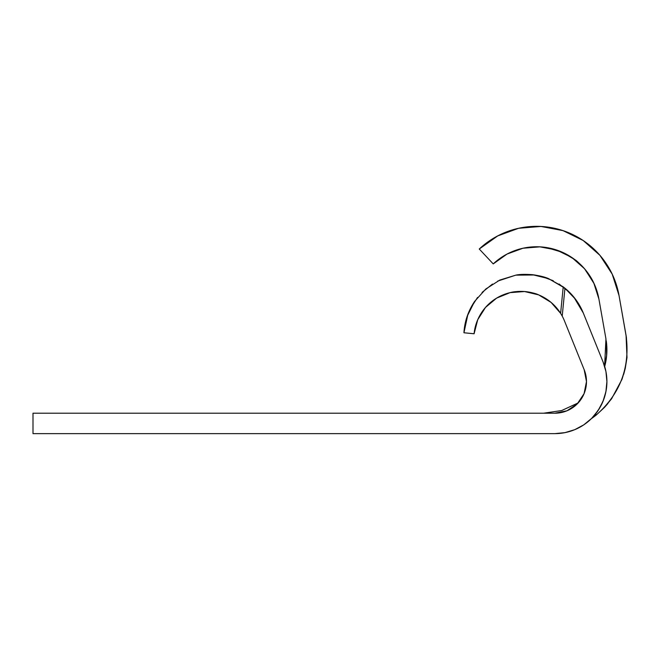<?xml version="1.0" encoding="UTF-8"?>
<svg xmlns="http://www.w3.org/2000/svg" width="660" height="660" viewBox="0 0 660 660"><rect width="100%" height="100%" fill="white"/><g stroke="black" fill="none" stroke-linecap="round" stroke-linejoin="round"><path stroke-width="0.99" d="M477.708 319.77A46.975 46.975 0 0 0 474.103 333.77L463.939 332.772C464.582 321.585 468.13 311.149 474.581 301.447L485.752 289.039L499.818 280.054L515.773 275.154C519.337 274.321 524.898 274.164 532.463 274.684C539.723 275.715 545.127 277.051 548.666 278.685L564.943 288.214A62.007 62.007 0 0 1 583.341 313.112L603.116 362.043A52.082 52.082 0 0 1 554.821 433.636L33 433.636L33 413.209L554.821 413.209L566.94 410.8L577.211 403.936L584.075 393.665L586.484 381.554L584.174 369.699A31.655 31.655 0 0 1 586.484 381.554A31.655 31.655 0 0 0 584.174 369.699L564.407 320.76A46.975 46.975 0 0 0 562.213 316.082L564.943 288.214L575.726 299.491L583.341 313.112L603.116 362.043L605.946 371.613L606.903 381.554L605.905 391.718L602.943 401.486L598.125 410.487L591.649 418.382L583.762 424.858L574.753 429.668L564.985 432.63L554.821 433.636L33 433.636L33 413.209L554.821 413.209A31.655 31.655 0 0 0 586.484 381.554C586.377 389.227 583.894 396.025 579.034 401.957M467.948 314.135L463.939 332.772L474.103 333.745C475.027 324.101 478.822 315.323 485.488 307.436L496.617 298.114L510.064 292.644C513.414 291.646 518.24 291.274 524.535 291.53C531.201 292.363 535.912 293.486 538.659 294.888L551.083 302.404L560.62 313.351L562.213 316.082A46.975 46.975 0 0 1 564.407 320.76A46.975 46.975 0 0 0 562.213 316.082A46.975 46.975 0 0 1 564.407 320.76L584.174 369.699L586.484 381.554M510.007 292.652A46.975 46.975 0 0 0 496.675 298.089M496.567 298.147A46.975 46.975 0 0 0 485.529 307.387M485.446 307.486A46.975 46.975 0 0 0 477.766 319.654M560.587 313.31A46.975 46.975 0 0 0 551.125 302.445M551.042 302.371A46.975 46.975 0 0 0 538.717 294.913M538.61 294.871A46.975 46.975 0 0 0 524.601 291.53M524.477 291.522A46.975 46.975 0 0 0 510.122 292.627M583.341 313.112A62.007 62.007 0 0 0 583.316 313.038L573.771 296.992M474.103 333.77L477.733 319.712L485.488 307.436L496.617 298.114L510.064 292.644L524.535 291.53L538.659 294.888L551.083 302.404L560.62 313.351L562.213 316.082L564.943 288.214A62.007 62.007 0 0 0 563.161 286.811M564.943 288.214L563.219 286.861L560.62 313.351L563.219 286.861L548.666 278.685L532.463 274.684L515.773 275.154L499.818 280.054L485.752 289.039L474.581 301.447A62.007 62.007 0 0 0 474.532 301.529M474.581 301.447L467.132 316.387A62.007 62.007 0 0 0 467.098 316.478M606.4 341.897L606.598 356.087L604.981 365.401M604.931 406.906L607.959 403.458M623.692 374.319L625.325 368.107M626.497 338.135L619.03 295.531L612.216 274.156L599.957 255.362L583.159 240.487L563.005 230.62L540.961 226.446L518.595 228.286L497.524 235.991L479.259 249.018L493.234 263.909L507.045 254.059L522.984 248.234L539.888 246.848L556.562 250L571.791 257.458L584.496 268.702L593.761 282.917L598.917 299.079L605.946 338.902L606.763 354.387L604.684 366.514A63.31 63.31 0 0 0 606.251 340.84M613.214 276.334L611.408 272.514M595.584 413.985L596.293 415L604.428 407.443L611.589 398.78L622.017 379.286L625.235 368.519L627 357.547L626.059 335.354C630.259 367.183 620.334 393.723 596.277 414.983M591.294 418.721A83.737 83.737 0 0 0 594.652 416.27L596.293 415.008L594.652 416.27A83.737 83.737 0 0 1 591.343 418.679L594.602 416.303M594.652 415.115L594.652 416.229L596.293 415.008L594.652 416.229L594.652 415.115L599.923 407.608L603.768 399.415L606.103 390.687L606.911 381.554M570.05 292.85L559.094 283.998M553.253 280.714L540.705 276.136M534.831 274.981L515.831 275.146M515.773 275.154L497.665 281.102M492.467 284.072L482.056 292.438M477.568 297.421L470.357 308.657M477.955 319.217L480.241 314.746M486.214 306.628L490.537 302.47M498.028 297.297L501.757 295.441M626.356 337.177A83.737 83.737 0 0 0 626.059 335.354L619.03 295.531A83.737 83.737 0 0 0 609.708 269.288M506.03 254.611L493.234 263.909A63.31 63.31 0 0 1 598.917 299.079A63.31 63.31 0 0 0 594.198 283.849L593.365 282.092C591.756 278.586 589.141 274.519 585.511 269.907C579.612 263.53 576.139 260.172 575.099 259.825L562.658 252.384L546.587 247.558A63.31 63.31 0 0 0 493.234 263.909L479.259 249.018A83.737 83.737 0 0 1 619.03 295.531M604.601 366.25L605.946 338.902L598.917 299.079M543.848 413.209L561.751 410.52L578.185 402.922L561.627 410.553L543.592 413.209M596.293 415L595.592 413.968M551.108 302.428A46.975 46.975 0 0 1 556.405 307.659M467.132 316.387L463.939 332.772M510.609 252.326L520.781 248.754M526.639 247.541L532.183 246.914M532.199 246.906L536.654 246.757M542.767 247.063L548.856 247.962M563.607 230.818L551.1 227.601M541.431 226.479L527.851 226.784M518.909 228.22L504.537 232.7M497.805 235.851L479.259 249.018M548.93 247.978L553.352 249.018M559.226 250.948L568.392 255.337M573.284 258.489L582.054 266.029M584.966 269.247L594.198 283.849M600.188 255.626L599.164 254.446M585.23 241.923L581.716 239.547"/></g></svg>
